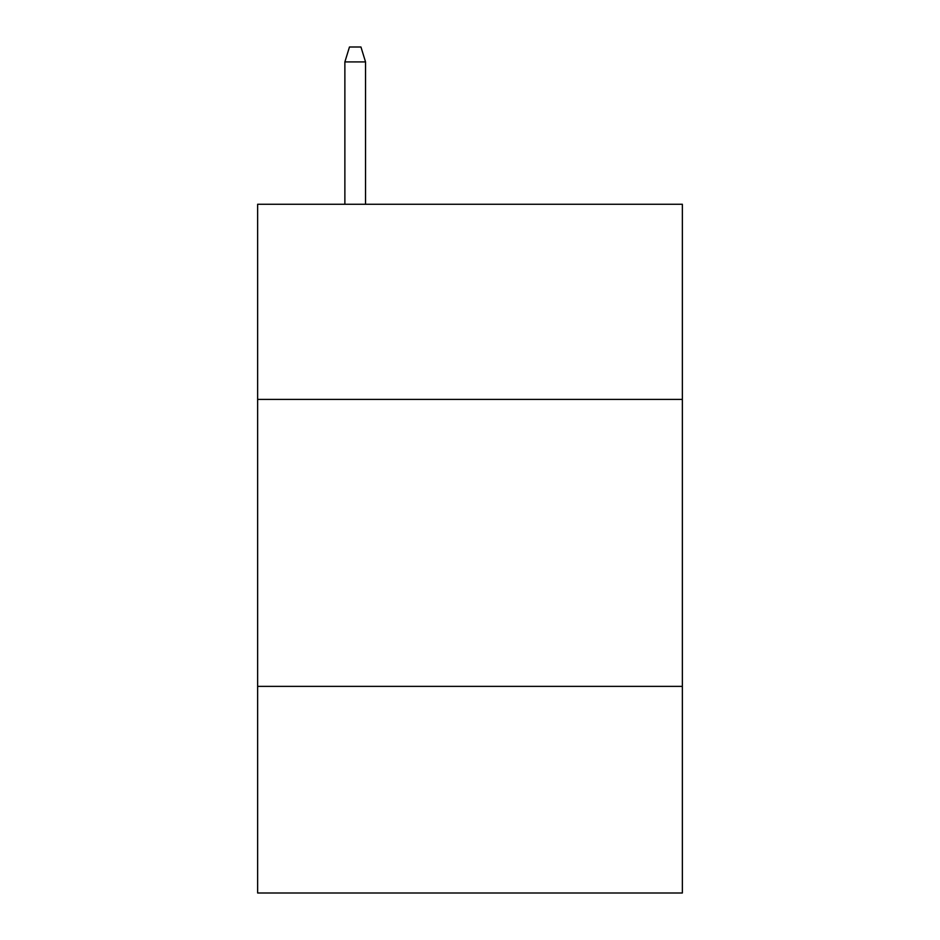<?xml version="1.0" encoding="UTF-8"?>
<svg xmlns="http://www.w3.org/2000/svg" width="940" height="940" viewBox="0 0 940 940"><rect width="100%" height="100%" fill="white"/><g stroke="black" fill="none" stroke-linecap="round" stroke-linejoin="round"><path stroke-width="1.41" d="M682.358 399.406L682.358 204.262L257.642 204.262L257.642 399.406L682.358 399.406L682.358 893L257.642 893L257.642 399.406M682.358 686.376L257.642 686.376M365.543 204.262L365.543 61.923L344.874 61.923L344.874 204.262M344.874 61.923L349.469 47L360.948 47L365.543 61.923"/></g></svg>
